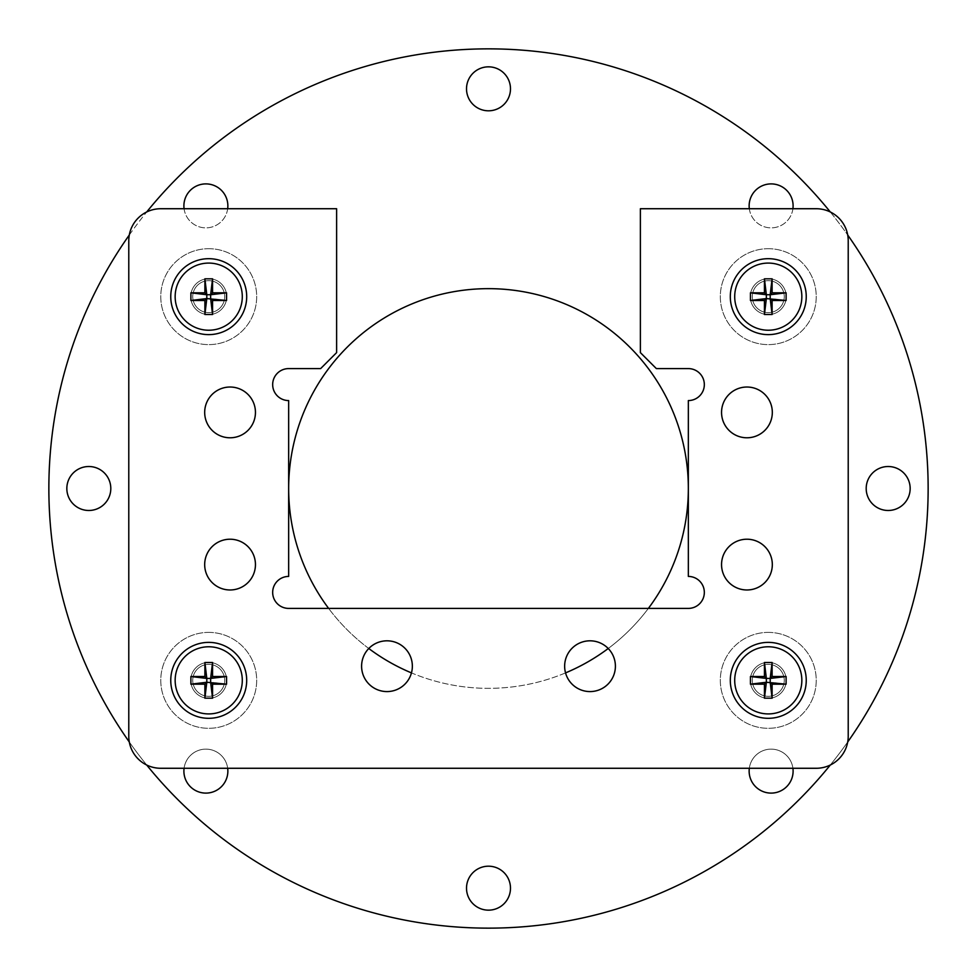 <?xml version="1.0" encoding="UTF-8"?>
<svg xmlns="http://www.w3.org/2000/svg" width="977" height="977" viewBox="0 0 977 977"><rect width="100%" height="100%" fill="white"/><g stroke="black" fill="none" stroke-linecap="round" stroke-linejoin="round"><path stroke-width="0.73" stroke-dasharray="4.88 3.66" d="M386.977 640.814A25.378 25.378 0 0 0 361.6 666.204A25.378 25.378 0 0 0 386.977 691.582A25.378 25.378 0 0 0 412.355 666.204A25.378 25.378 0 0 0 386.977 640.814M230.071 539.219A25.378 25.378 0 0 0 204.681 564.596A25.378 25.378 0 0 0 230.071 589.974A25.378 25.378 0 0 0 255.449 564.596A25.378 25.378 0 0 0 230.071 539.219M746.929 539.219A25.378 25.378 0 0 0 721.551 564.596A25.378 25.378 0 0 0 746.929 589.974A25.378 25.378 0 0 0 772.318 564.596A25.378 25.378 0 0 0 746.929 539.219M746.929 387.026A25.378 25.378 0 0 0 721.551 412.404A25.378 25.378 0 0 0 746.929 437.781A25.378 25.378 0 0 0 772.318 412.404A25.378 25.378 0 0 0 746.929 387.026M230.071 387.026A25.378 25.378 0 0 0 204.681 412.404A25.378 25.378 0 0 0 230.071 437.781A25.378 25.378 0 0 0 255.449 412.404A25.378 25.378 0 0 0 230.071 387.026M590.023 640.814A25.378 25.378 0 0 0 564.645 666.204A25.378 25.378 0 0 0 590.023 691.582A25.378 25.378 0 0 0 615.4 666.204A25.378 25.378 0 0 0 590.023 640.814M208.724 314.643A17.989 17.989 0 0 1 190.735 296.654A17.989 17.989 0 0 1 208.724 278.665A17.989 17.989 0 0 0 190.735 296.654A17.989 17.989 0 0 0 208.724 314.643A17.989 17.989 0 0 0 226.713 296.654A17.989 17.989 0 0 0 208.724 278.665A17.989 17.989 0 0 1 226.713 296.654A17.989 17.989 0 0 1 208.724 314.643A17.989 17.989 0 0 1 190.735 296.654A17.989 17.989 0 0 1 208.724 278.665A17.989 17.989 0 0 0 190.735 296.654A17.989 17.989 0 0 0 208.724 314.643A17.989 17.989 0 0 0 226.713 296.654A17.989 17.989 0 0 0 208.724 278.665A17.989 17.989 0 0 1 226.713 296.654A17.989 17.989 0 0 1 208.724 314.643M768.276 314.643A17.989 17.989 0 0 1 750.287 296.654A17.989 17.989 0 0 1 768.276 278.665A17.989 17.989 0 0 0 750.287 296.654A17.989 17.989 0 0 0 768.276 314.643A17.989 17.989 0 0 0 786.265 296.654A17.989 17.989 0 0 0 768.276 278.665A17.989 17.989 0 0 1 786.265 296.654A17.989 17.989 0 0 1 768.276 314.643A17.989 17.989 0 0 1 750.287 296.654A17.989 17.989 0 0 1 768.276 278.665A17.989 17.989 0 0 0 750.287 296.654A17.989 17.989 0 0 0 768.276 314.643A17.989 17.989 0 0 0 786.265 296.654A17.989 17.989 0 0 0 768.276 278.665A17.989 17.989 0 0 1 786.265 296.654A17.989 17.989 0 0 1 768.276 314.643M768.276 698.335A17.989 17.989 0 0 1 750.287 680.346A17.989 17.989 0 0 1 768.276 662.357A17.989 17.989 0 0 0 750.287 680.346A17.989 17.989 0 0 0 768.276 698.335A17.989 17.989 0 0 0 786.265 680.346A17.989 17.989 0 0 0 768.276 662.357A17.989 17.989 0 0 1 786.265 680.346A17.989 17.989 0 0 1 768.276 698.335A17.989 17.989 0 0 1 750.287 680.346A17.989 17.989 0 0 1 768.276 662.357A17.989 17.989 0 0 0 750.287 680.346A17.989 17.989 0 0 0 768.276 698.335A17.989 17.989 0 0 0 786.265 680.346A17.989 17.989 0 0 0 768.276 662.357A17.989 17.989 0 0 1 786.265 680.346A17.989 17.989 0 0 1 768.276 698.335M208.724 698.335A17.989 17.989 0 0 1 190.735 680.346A17.989 17.989 0 0 1 208.724 662.357A17.989 17.989 0 0 0 190.735 680.346A17.989 17.989 0 0 0 208.724 698.335A17.989 17.989 0 0 0 226.713 680.346A17.989 17.989 0 0 0 208.724 662.357A17.989 17.989 0 0 1 226.713 680.346A17.989 17.989 0 0 1 208.724 698.335A17.989 17.989 0 0 1 190.735 680.346A17.989 17.989 0 0 1 208.724 662.357A17.989 17.989 0 0 0 190.735 680.346A17.989 17.989 0 0 0 208.724 698.335A17.989 17.989 0 0 0 226.713 680.346A17.989 17.989 0 0 0 208.724 662.357A17.989 17.989 0 0 1 226.713 680.346A17.989 17.989 0 0 1 208.724 698.335M816.235 768.276A31.972 31.972 0 0 0 848.219 736.304L848.219 240.696A31.972 31.972 0 0 0 816.235 208.724L640.375 208.724L640.375 352.612L656.361 368.598L688.345 368.598A15.986 15.986 0 0 1 704.332 384.584A15.986 15.986 0 0 1 688.345 400.57L688.345 576.43A15.986 15.986 0 0 1 704.332 592.416A15.986 15.986 0 0 1 688.345 608.402L288.655 608.402A15.986 15.986 0 0 1 272.668 592.416A15.986 15.986 0 0 1 288.655 576.43L288.655 400.57A15.986 15.986 0 0 1 272.668 384.584A15.986 15.986 0 0 1 288.655 368.598L320.639 368.598L336.625 352.612L336.625 208.724L160.765 208.724A31.972 31.972 0 0 0 128.781 240.696L128.781 736.304A31.972 31.972 0 0 0 160.765 768.276L816.235 768.276M771.122 793.104A21.982 21.982 0 0 1 749.139 771.122A21.982 21.982 0 0 1 771.122 749.139A21.982 21.982 0 0 1 793.104 771.122A21.982 21.982 0 0 1 771.122 793.104M749.322 768.276A21.982 21.982 0 0 1 792.921 768.276M792.921 208.724A21.982 21.982 0 0 1 771.122 227.861A21.982 21.982 0 0 1 749.139 205.878A21.982 21.982 0 0 1 771.122 183.896A21.982 21.982 0 0 1 793.104 205.878A21.982 21.982 0 0 1 771.122 227.861A21.982 21.982 0 0 1 749.322 208.724M227.678 208.724A21.982 21.982 0 0 1 205.878 227.861A21.982 21.982 0 0 1 183.896 205.878A21.982 21.982 0 0 1 205.878 183.896A21.982 21.982 0 0 1 227.861 205.878A21.982 21.982 0 0 1 205.878 227.861A21.982 21.982 0 0 1 184.079 208.724M88.822 510.482A21.982 21.982 0 0 1 66.839 488.5A21.982 21.982 0 0 1 88.822 466.517A21.982 21.982 0 0 1 110.804 488.5A21.982 21.982 0 0 1 88.822 510.482M488.5 110.804A21.982 21.982 0 0 1 466.517 88.822A21.982 21.982 0 0 1 488.5 66.839A21.982 21.982 0 0 1 510.482 88.822A21.982 21.982 0 0 1 488.5 110.804M488.5 910.161A21.982 21.982 0 0 1 466.517 888.178A21.982 21.982 0 0 1 488.5 866.196A21.982 21.982 0 0 1 510.482 888.178A21.982 21.982 0 0 1 488.5 910.161M565.536 672.897A199.845 199.845 0 0 1 288.655 488.5A199.845 199.845 0 0 1 488.5 288.655A199.845 199.845 0 0 1 688.345 488.5A199.845 199.845 0 0 1 411.464 672.897M368.781 648.508A199.845 199.845 0 0 1 328.626 608.402M888.178 510.482A21.982 21.982 0 0 1 866.196 488.5A21.982 21.982 0 0 1 888.178 466.517A21.982 21.982 0 0 1 910.161 488.5A21.982 21.982 0 0 1 888.178 510.482M205.878 793.104A21.982 21.982 0 0 1 183.896 771.122A21.982 21.982 0 0 1 205.878 749.139A21.982 21.982 0 0 1 227.861 771.122A21.982 21.982 0 0 1 205.878 793.104M184.079 768.276A21.982 21.982 0 0 1 227.678 768.276M208.724 718.315A37.969 37.969 0 0 1 170.755 680.346A37.969 37.969 0 0 1 208.724 642.377A37.969 37.969 0 0 1 246.692 680.346A37.969 37.969 0 0 1 208.724 718.315M768.276 718.315A37.969 37.969 0 0 1 730.308 680.346A37.969 37.969 0 0 1 768.276 642.377A37.969 37.969 0 0 1 806.245 680.346A37.969 37.969 0 0 1 768.276 718.315M768.276 334.623A37.969 37.969 0 0 1 730.308 296.654A37.969 37.969 0 0 1 768.276 258.685A37.969 37.969 0 0 1 806.245 296.654A37.969 37.969 0 0 1 768.276 334.623M208.724 334.623A37.969 37.969 0 0 1 170.755 296.654A37.969 37.969 0 0 1 208.724 258.685A37.969 37.969 0 0 1 246.692 296.654A37.969 37.969 0 0 1 208.724 334.623M488.5 48.85A439.65 439.65 0 0 1 928.15 488.5A439.65 439.65 0 0 1 488.5 928.15A439.65 439.65 0 0 1 48.85 488.5A439.65 439.65 0 0 1 488.5 48.85M830.303 211.985A439.65 439.65 0 0 1 847.694 234.993M847.694 742.007A439.65 439.65 0 0 1 830.303 765.015M648.374 608.402A199.845 199.845 0 0 1 608.219 648.508M146.697 765.015A439.65 439.65 0 0 1 129.306 742.007M129.306 234.993A439.65 439.65 0 0 1 146.697 211.985M208.724 632.388A47.958 47.958 0 0 1 256.682 680.346A47.958 47.958 0 0 1 208.724 728.305A47.958 47.958 0 0 1 160.765 680.346A47.958 47.958 0 0 1 208.724 632.388A47.958 47.958 0 0 1 256.682 680.346A47.958 47.958 0 0 1 208.724 728.305A47.958 47.958 0 0 1 160.765 680.346A47.958 47.958 0 0 1 208.724 632.388M208.724 696.332A15.986 15.986 0 0 1 192.738 680.346A15.986 15.986 0 0 1 208.724 664.36A15.986 15.986 0 0 1 224.71 680.346A15.986 15.986 0 0 1 208.724 696.332A15.986 15.986 0 0 1 192.738 680.346A15.986 15.986 0 0 1 208.724 664.36A15.986 15.986 0 0 1 224.71 680.346A15.986 15.986 0 0 1 208.724 696.332A15.986 15.986 0 0 0 224.71 680.346A15.986 15.986 0 0 0 208.724 664.36A15.986 15.986 0 0 0 192.738 680.346A15.986 15.986 0 0 0 208.724 696.332A15.986 15.986 0 0 0 224.71 680.346A15.986 15.986 0 0 0 208.724 664.36A15.986 15.986 0 0 0 192.738 680.346A15.986 15.986 0 0 0 208.724 696.332A15.986 15.986 0 0 1 192.738 680.346A15.986 15.986 0 0 1 208.724 664.36A15.986 15.986 0 0 1 224.71 680.346A15.986 15.986 0 0 1 208.724 696.332A15.986 15.986 0 0 1 192.738 680.346A15.986 15.986 0 0 1 208.724 664.36A15.986 15.986 0 0 1 224.71 680.346A15.986 15.986 0 0 1 208.724 696.332M208.724 713.918A33.572 33.572 0 0 0 242.296 680.346A33.572 33.572 0 0 0 208.724 646.774A33.572 33.572 0 0 0 175.152 680.346A33.572 33.572 0 0 0 208.724 713.918A33.572 33.572 0 0 1 175.152 680.346A33.572 33.572 0 0 1 208.724 646.774A33.572 33.572 0 0 1 242.296 680.346A33.572 33.572 0 0 1 208.724 713.918A33.572 33.572 0 0 1 175.152 680.346A33.572 33.572 0 0 1 208.724 646.774A33.572 33.572 0 0 1 242.296 680.346A33.572 33.572 0 0 1 208.724 713.918M226.554 676.511L212.559 676.511L212.559 662.516L204.889 662.516L204.889 676.511L190.894 676.511L190.894 684.181L204.889 684.181L204.889 698.176L212.559 698.176L212.559 684.181L226.554 684.181L226.554 676.511L210.641 678.429L212.559 676.511M212.559 684.181L210.641 682.264L210.641 678.429L206.806 678.429L206.806 682.264L204.889 684.181M226.554 684.181L210.641 682.264L190.894 684.181M204.889 676.511L206.806 678.429L190.894 676.511M212.559 662.516L210.641 678.429M204.889 662.516L206.806 678.429M212.559 698.176L210.641 682.264M204.889 698.176L206.806 682.264M208.724 312.64A15.986 15.986 0 0 1 192.738 296.654A15.986 15.986 0 0 1 208.724 280.668A15.986 15.986 0 0 1 224.71 296.654A15.986 15.986 0 0 1 208.724 312.64A15.986 15.986 0 0 1 192.738 296.654A15.986 15.986 0 0 1 208.724 280.668A15.986 15.986 0 0 1 224.71 296.654A15.986 15.986 0 0 1 208.724 312.64A15.986 15.986 0 0 0 224.71 296.654A15.986 15.986 0 0 0 208.724 280.668A15.986 15.986 0 0 0 192.738 296.654A15.986 15.986 0 0 0 208.724 312.64A15.986 15.986 0 0 0 224.71 296.654A15.986 15.986 0 0 0 208.724 280.668A15.986 15.986 0 0 0 192.738 296.654A15.986 15.986 0 0 0 208.724 312.64A15.986 15.986 0 0 1 192.738 296.654A15.986 15.986 0 0 1 208.724 280.668A15.986 15.986 0 0 1 224.71 296.654A15.986 15.986 0 0 1 208.724 312.64A15.986 15.986 0 0 1 192.738 296.654A15.986 15.986 0 0 1 208.724 280.668A15.986 15.986 0 0 1 224.71 296.654A15.986 15.986 0 0 1 208.724 312.64M208.724 330.226A33.572 33.572 0 0 1 175.152 296.654A33.572 33.572 0 0 1 208.724 263.082A33.572 33.572 0 0 1 242.296 296.654A33.572 33.572 0 0 1 208.724 330.226A33.572 33.572 0 0 1 175.152 296.654A33.572 33.572 0 0 1 208.724 263.082A33.572 33.572 0 0 1 242.296 296.654A33.572 33.572 0 0 1 208.724 330.226A33.572 33.572 0 0 0 242.296 296.654A33.572 33.572 0 0 0 208.724 263.082A33.572 33.572 0 0 0 175.152 296.654A33.572 33.572 0 0 0 208.724 330.226M226.554 292.819L212.559 292.819L212.559 278.824L204.889 278.824L204.889 292.819L190.894 292.819L190.894 300.489L204.889 300.489L204.889 314.484L212.559 314.484L212.559 300.489L226.554 300.489L226.554 292.819L210.641 294.736L212.559 292.819M212.559 300.489L210.641 298.571L210.641 294.736L206.806 294.736L206.806 298.571L204.889 300.489M226.554 300.489L210.641 298.571L190.894 300.489M204.889 292.819L206.806 294.736L190.894 292.819M212.559 278.824L210.641 294.736M204.889 278.824L206.806 294.736M212.559 314.484L210.641 298.571M204.889 314.484L206.806 298.571M768.276 696.332A15.986 15.986 0 0 1 752.29 680.346A15.986 15.986 0 0 1 768.276 664.36A15.986 15.986 0 0 1 784.262 680.346A15.986 15.986 0 0 1 768.276 696.332A15.986 15.986 0 0 1 752.29 680.346A15.986 15.986 0 0 1 768.276 664.36A15.986 15.986 0 0 1 784.262 680.346A15.986 15.986 0 0 1 768.276 696.332A15.986 15.986 0 0 0 784.262 680.346A15.986 15.986 0 0 0 768.276 664.36A15.986 15.986 0 0 0 752.29 680.346A15.986 15.986 0 0 0 768.276 696.332A15.986 15.986 0 0 0 784.262 680.346A15.986 15.986 0 0 0 768.276 664.36A15.986 15.986 0 0 0 752.29 680.346A15.986 15.986 0 0 0 768.276 696.332A15.986 15.986 0 0 1 752.29 680.346A15.986 15.986 0 0 1 768.276 664.36A15.986 15.986 0 0 1 784.262 680.346A15.986 15.986 0 0 1 768.276 696.332A15.986 15.986 0 0 1 752.29 680.346A15.986 15.986 0 0 1 768.276 664.36A15.986 15.986 0 0 1 784.262 680.346A15.986 15.986 0 0 1 768.276 696.332M768.276 713.918A33.572 33.572 0 0 1 734.704 680.346A33.572 33.572 0 0 1 768.276 646.774A33.572 33.572 0 0 1 801.848 680.346A33.572 33.572 0 0 1 768.276 713.918A33.572 33.572 0 0 1 734.704 680.346A33.572 33.572 0 0 1 768.276 646.774A33.572 33.572 0 0 1 801.848 680.346A33.572 33.572 0 0 1 768.276 713.918A33.572 33.572 0 0 0 801.848 680.346A33.572 33.572 0 0 0 768.276 646.774A33.572 33.572 0 0 0 734.704 680.346A33.572 33.572 0 0 0 768.276 713.918M786.106 676.511L772.111 676.511L772.111 662.516L764.441 662.516L764.441 676.511L750.446 676.511L750.446 684.181L764.441 684.181L764.441 698.176L772.111 698.176L772.111 684.181L786.106 684.181L786.106 676.511L770.194 678.429L772.111 676.511M772.111 684.181L770.194 682.264L770.194 678.429L766.359 678.429L766.359 682.264L764.441 684.181M786.106 684.181L770.194 682.264L750.446 684.181M764.441 676.511L766.359 678.429L750.446 676.511M772.111 662.516L770.194 678.429M764.441 662.516L766.359 678.429M772.111 698.176L770.194 682.264M764.441 698.176L766.359 682.264M768.276 312.64A15.986 15.986 0 0 1 752.29 296.654A15.986 15.986 0 0 1 768.276 280.668A15.986 15.986 0 0 1 784.262 296.654A15.986 15.986 0 0 1 768.276 312.64A15.986 15.986 0 0 1 752.29 296.654A15.986 15.986 0 0 1 768.276 280.668A15.986 15.986 0 0 1 784.262 296.654A15.986 15.986 0 0 1 768.276 312.64A15.986 15.986 0 0 0 784.262 296.654A15.986 15.986 0 0 0 768.276 280.668A15.986 15.986 0 0 0 752.29 296.654A15.986 15.986 0 0 0 768.276 312.64A15.986 15.986 0 0 0 784.262 296.654A15.986 15.986 0 0 0 768.276 280.668A15.986 15.986 0 0 0 752.29 296.654A15.986 15.986 0 0 0 768.276 312.64A15.986 15.986 0 0 1 752.29 296.654A15.986 15.986 0 0 1 768.276 280.668A15.986 15.986 0 0 1 784.262 296.654A15.986 15.986 0 0 1 768.276 312.64A15.986 15.986 0 0 1 752.29 296.654A15.986 15.986 0 0 1 768.276 280.668A15.986 15.986 0 0 1 784.262 296.654A15.986 15.986 0 0 1 768.276 312.64M768.276 330.226A33.572 33.572 0 0 1 734.704 296.654A33.572 33.572 0 0 1 768.276 263.082A33.572 33.572 0 0 1 801.848 296.654A33.572 33.572 0 0 1 768.276 330.226A33.572 33.572 0 0 1 734.704 296.654A33.572 33.572 0 0 1 768.276 263.082A33.572 33.572 0 0 1 801.848 296.654A33.572 33.572 0 0 1 768.276 330.226A33.572 33.572 0 0 0 801.848 296.654A33.572 33.572 0 0 0 768.276 263.082A33.572 33.572 0 0 0 734.704 296.654A33.572 33.572 0 0 0 768.276 330.226M786.106 292.819L772.111 292.819L772.111 278.824L764.441 278.824L764.441 292.819L750.446 292.819L750.446 300.489L764.441 300.489L764.441 314.484L772.111 314.484L772.111 300.489L786.106 300.489L786.106 292.819L770.194 294.736L772.111 292.819M772.111 300.489L770.194 298.571L770.194 294.736L766.359 294.736L766.359 298.571L764.441 300.489M786.106 300.489L770.194 298.571L750.446 300.489M764.441 292.819L766.359 294.736L750.446 292.819M772.111 278.824L770.194 294.736M764.441 278.824L766.359 294.736M772.111 314.484L770.194 298.571M764.441 314.484L766.359 298.571M208.724 248.695A47.958 47.958 0 0 1 256.682 296.654A47.958 47.958 0 0 1 208.724 344.612A47.958 47.958 0 0 1 160.765 296.654A47.958 47.958 0 0 1 208.724 248.695A47.958 47.958 0 0 1 256.682 296.654A47.958 47.958 0 0 1 208.724 344.612A47.958 47.958 0 0 1 160.765 296.654A47.958 47.958 0 0 1 208.724 248.695M768.276 632.388A47.958 47.958 0 0 1 816.235 680.346A47.958 47.958 0 0 1 768.276 728.305A47.958 47.958 0 0 1 720.318 680.346A47.958 47.958 0 0 1 768.276 632.388A47.958 47.958 0 0 1 816.235 680.346A47.958 47.958 0 0 1 768.276 728.305A47.958 47.958 0 0 1 720.318 680.346A47.958 47.958 0 0 1 768.276 632.388M768.276 248.695A47.958 47.958 0 0 1 816.235 296.654A47.958 47.958 0 0 1 768.276 344.612A47.958 47.958 0 0 1 720.318 296.654A47.958 47.958 0 0 1 768.276 248.695A47.958 47.958 0 0 1 816.235 296.654A47.958 47.958 0 0 1 768.276 344.612A47.958 47.958 0 0 1 720.318 296.654A47.958 47.958 0 0 1 768.276 248.695"/><path stroke-width="1.47" d="M386.977 640.814A25.378 25.378 0 0 0 361.6 666.204A25.378 25.378 0 0 0 386.977 691.582A25.378 25.378 0 0 0 412.355 666.204A25.378 25.378 0 0 0 386.977 640.814M230.071 539.219A25.378 25.378 0 0 0 204.681 564.596A25.378 25.378 0 0 0 230.071 589.974A25.378 25.378 0 0 0 255.449 564.596A25.378 25.378 0 0 0 230.071 539.219M746.929 539.219A25.378 25.378 0 0 0 721.551 564.596A25.378 25.378 0 0 0 746.929 589.974A25.378 25.378 0 0 0 772.318 564.596A25.378 25.378 0 0 0 746.929 539.219M746.929 387.026A25.378 25.378 0 0 0 721.551 412.404A25.378 25.378 0 0 0 746.929 437.781A25.378 25.378 0 0 0 772.318 412.404A25.378 25.378 0 0 0 746.929 387.026M230.071 387.026A25.378 25.378 0 0 0 204.681 412.404A25.378 25.378 0 0 0 230.071 437.781A25.378 25.378 0 0 0 255.449 412.404A25.378 25.378 0 0 0 230.071 387.026M590.023 640.814A25.378 25.378 0 0 0 564.645 666.204A25.378 25.378 0 0 0 590.023 691.582A25.378 25.378 0 0 0 615.4 666.204A25.378 25.378 0 0 0 590.023 640.814M208.724 258.685A37.969 37.969 0 0 0 170.755 296.654A37.969 37.969 0 0 0 208.724 334.623A37.969 37.969 0 0 0 246.692 296.654A37.969 37.969 0 0 0 208.724 258.685M768.276 258.685A37.969 37.969 0 0 0 730.308 296.654A37.969 37.969 0 0 0 768.276 334.623A37.969 37.969 0 0 0 806.245 296.654A37.969 37.969 0 0 0 768.276 258.685M768.276 642.377A37.969 37.969 0 0 0 730.308 680.346A37.969 37.969 0 0 0 768.276 718.315A37.969 37.969 0 0 0 806.245 680.346A37.969 37.969 0 0 0 768.276 642.377M208.724 642.377A37.969 37.969 0 0 0 170.755 680.346A37.969 37.969 0 0 0 208.724 718.315A37.969 37.969 0 0 0 246.692 680.346A37.969 37.969 0 0 0 208.724 642.377M816.235 768.276A31.972 31.972 0 0 0 848.219 736.304L848.219 240.696A31.972 31.972 0 0 0 816.235 208.724L640.375 208.724L640.375 352.612L656.361 368.598L688.345 368.598A15.986 15.986 0 0 1 704.332 384.584A15.986 15.986 0 0 1 688.345 400.57L688.345 576.43A15.986 15.986 0 0 1 704.332 592.416A15.986 15.986 0 0 1 688.345 608.402L288.655 608.402A15.986 15.986 0 0 1 272.668 592.416A15.986 15.986 0 0 1 288.655 576.43L288.655 400.57A15.986 15.986 0 0 1 272.668 384.584A15.986 15.986 0 0 1 288.655 368.598L320.639 368.598L336.625 352.612L336.625 208.724L160.765 208.724A31.972 31.972 0 0 0 128.781 240.696L128.781 736.304A31.972 31.972 0 0 0 160.765 768.276L816.235 768.276M792.921 768.276A21.982 21.982 0 0 1 771.122 793.104A21.982 21.982 0 0 1 749.322 768.276M749.322 208.724A21.982 21.982 0 0 1 771.122 183.896A21.982 21.982 0 0 1 792.921 208.724M184.079 208.724A21.982 21.982 0 0 1 205.878 183.896A21.982 21.982 0 0 1 227.678 208.724M88.822 510.482A21.982 21.982 0 0 1 66.839 488.5A21.982 21.982 0 0 1 88.822 466.517A21.982 21.982 0 0 1 110.804 488.5A21.982 21.982 0 0 1 88.822 510.482M488.5 110.804A21.982 21.982 0 0 1 466.517 88.822A21.982 21.982 0 0 1 488.5 66.839A21.982 21.982 0 0 1 510.482 88.822A21.982 21.982 0 0 1 488.5 110.804M488.5 910.161A21.982 21.982 0 0 1 466.517 888.178A21.982 21.982 0 0 1 488.5 866.196A21.982 21.982 0 0 1 510.482 888.178A21.982 21.982 0 0 1 488.5 910.161M411.464 672.897A199.845 199.845 0 0 1 368.781 648.508M328.626 608.402A199.845 199.845 0 0 1 488.5 288.655A199.845 199.845 0 0 1 648.374 608.402M888.178 510.482A21.982 21.982 0 0 1 866.196 488.5A21.982 21.982 0 0 1 888.178 466.517A21.982 21.982 0 0 1 910.161 488.5A21.982 21.982 0 0 1 888.178 510.482M227.678 768.276A21.982 21.982 0 0 1 205.878 793.104A21.982 21.982 0 0 1 184.079 768.276M146.697 211.985A439.65 439.65 0 0 1 830.303 211.985M847.694 234.993A439.65 439.65 0 0 1 847.694 742.007M830.303 765.015A439.65 439.65 0 0 1 146.697 765.015M608.219 648.508A199.845 199.845 0 0 1 565.536 672.897M129.306 742.007A439.65 439.65 0 0 1 129.306 234.993M208.724 713.918A33.572 33.572 0 0 0 242.296 680.346A33.572 33.572 0 0 0 208.724 646.774A33.572 33.572 0 0 0 175.152 680.346A33.572 33.572 0 0 0 208.724 713.918M190.894 676.511L204.889 676.511L204.889 662.516L212.559 662.516L212.559 676.511L226.554 676.511L226.554 684.181L212.559 684.181L212.559 698.176L204.889 698.176L204.889 684.181L190.894 684.181L190.894 676.511L206.806 678.429L204.889 676.511M204.889 684.181L206.806 682.264L206.806 678.429L210.641 678.429L210.641 682.264L212.559 684.181M190.894 684.181L206.806 682.264L226.554 684.181M212.559 676.511L210.641 678.429L226.554 676.511M204.889 662.516L206.806 678.429M212.559 662.516L210.641 678.429M204.889 698.176L206.806 682.264M212.559 698.176L210.641 682.264M208.724 330.226A33.572 33.572 0 0 0 242.296 296.654A33.572 33.572 0 0 0 208.724 263.082A33.572 33.572 0 0 0 175.152 296.654A33.572 33.572 0 0 0 208.724 330.226M190.894 292.819L204.889 292.819L204.889 278.824L212.559 278.824L212.559 292.819L226.554 292.819L226.554 300.489L212.559 300.489L212.559 314.484L204.889 314.484L204.889 300.489L190.894 300.489L190.894 292.819L206.806 294.736L204.889 292.819M204.889 300.489L206.806 298.571L206.806 294.736L210.641 294.736L210.641 298.571L212.559 300.489M190.894 300.489L206.806 298.571L226.554 300.489M212.559 292.819L210.641 294.736L226.554 292.819M204.889 278.824L206.806 294.736M212.559 278.824L210.641 294.736M204.889 314.484L206.806 298.571M212.559 314.484L210.641 298.571M768.276 713.918A33.572 33.572 0 0 0 801.848 680.346A33.572 33.572 0 0 0 768.276 646.774A33.572 33.572 0 0 0 734.704 680.346A33.572 33.572 0 0 0 768.276 713.918M750.446 676.511L764.441 676.511L764.441 662.516L772.111 662.516L772.111 676.511L786.106 676.511L786.106 684.181L772.111 684.181L772.111 698.176L764.441 698.176L764.441 684.181L750.446 684.181L750.446 676.511L766.359 678.429L764.441 676.511M764.441 684.181L766.359 682.264L766.359 678.429L770.194 678.429L770.194 682.264L772.111 684.181M750.446 684.181L766.359 682.264L786.106 684.181M772.111 676.511L770.194 678.429L786.106 676.511M764.441 662.516L766.359 678.429M772.111 662.516L770.194 678.429M764.441 698.176L766.359 682.264M772.111 698.176L770.194 682.264M768.276 330.226A33.572 33.572 0 0 0 801.848 296.654A33.572 33.572 0 0 0 768.276 263.082A33.572 33.572 0 0 0 734.704 296.654A33.572 33.572 0 0 0 768.276 330.226M750.446 292.819L764.441 292.819L764.441 278.824L772.111 278.824L772.111 292.819L786.106 292.819L786.106 300.489L772.111 300.489L772.111 314.484L764.441 314.484L764.441 300.489L750.446 300.489L750.446 292.819L766.359 294.736L764.441 292.819M764.441 300.489L766.359 298.571L766.359 294.736L770.194 294.736L770.194 298.571L772.111 300.489M750.446 300.489L766.359 298.571L786.106 300.489M772.111 292.819L770.194 294.736L786.106 292.819M764.441 278.824L766.359 294.736M772.111 278.824L770.194 294.736M764.441 314.484L766.359 298.571M772.111 314.484L770.194 298.571"/></g></svg>
